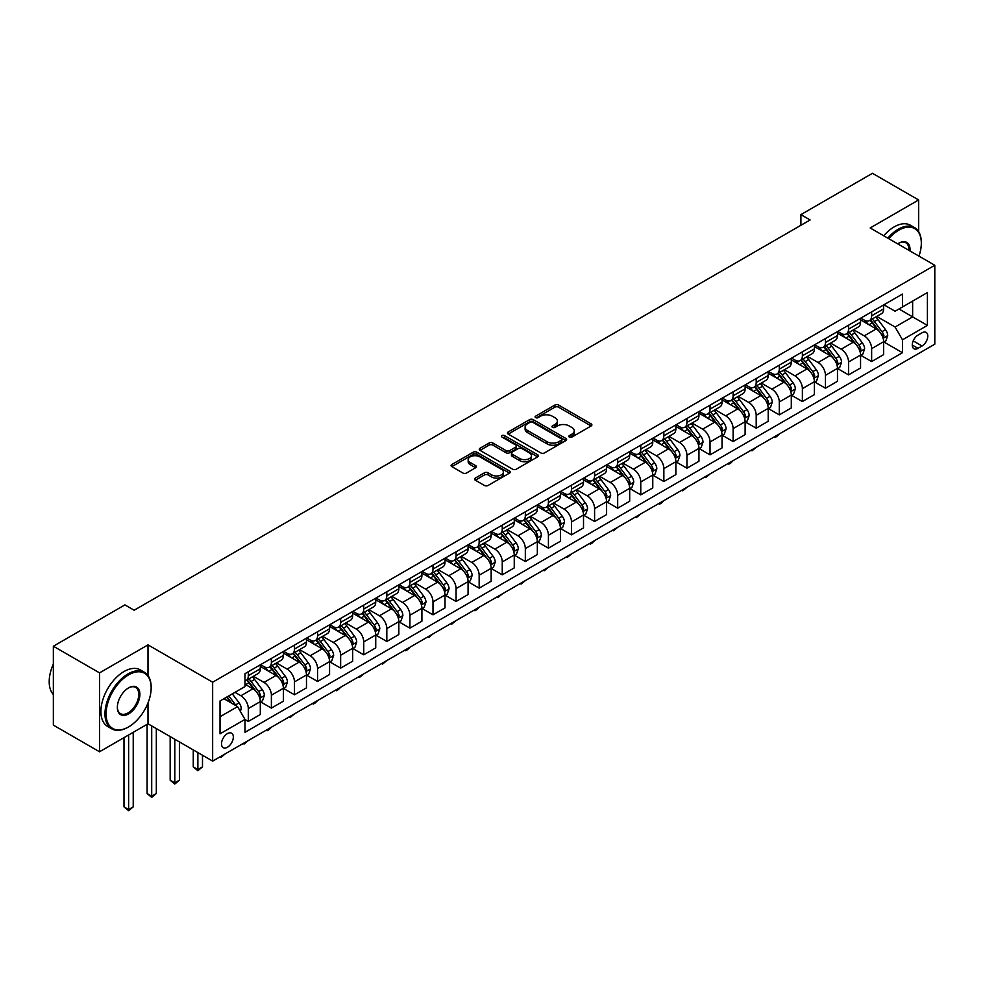 <?xml version="1.0" encoding="UTF-8"?>
<svg xmlns="http://www.w3.org/2000/svg" width="984" height="984" viewBox="0 0 984 984"><rect width="100%" height="100%" fill="white"/><g stroke="black" fill="none" stroke-linecap="round" stroke-linejoin="round"><path stroke-width="1.48" d="M569.342 437.093A1.796 1.033 0 0 0 571.889 437.093L591.15 425.961A2.558 1.476 0 0 0 591.901 424.916A2.558 1.476 0 0 0 591.15 423.87L558.518 405.039A2.558 1.476 0 0 0 554.89 405.039L535.628 416.158A1.796 1.033 0 0 0 535.099 416.884A1.796 1.033 0 0 0 535.628 417.622A1.796 1.033 0 0 0 538.162 417.622L540.659 416.183A8.204 4.736 0 0 1 552.258 416.183L554.976 417.745A8.204 4.736 0 0 1 557.387 421.103A8.204 4.736 0 0 1 554.976 424.448L552.491 425.887A1.796 1.033 0 0 0 551.962 426.626A1.796 1.033 0 0 0 552.491 427.351A1.796 1.033 0 0 0 555.025 427.351L557.522 425.912A8.204 4.736 0 0 1 569.121 425.912L571.839 427.487A8.204 4.736 0 0 1 574.238 430.832A8.204 4.736 0 0 1 571.839 434.178L569.342 435.617A1.796 1.033 0 0 0 568.826 436.355A1.796 1.033 0 0 0 569.342 437.093L569.342 435.617M227.427 747.25A8.364 4.822 120 0 0 232.888 739.882A8.364 4.822 120 0 0 231.609 733.191A8.364 4.822 120 0 0 227.427 733.597A8.364 4.822 120 0 0 221.966 740.964A8.364 4.822 120 0 0 223.245 747.668A8.364 4.822 120 0 0 227.427 747.25M475.297 478.089A2.558 1.476 0 0 0 474.546 479.134A2.558 1.476 0 0 0 475.297 480.18L484.46 485.469A2.558 1.476 0 0 0 488.089 485.469L509.478 473.119A2.558 1.476 0 0 0 510.229 472.074A2.558 1.476 0 0 0 509.478 471.028L476.846 452.185A2.558 1.476 0 0 0 473.218 452.185L451.828 464.534A2.558 1.476 0 0 0 451.078 465.58A2.558 1.476 0 0 0 451.828 466.625L462.886 473.009A2.558 1.476 0 0 0 466.514 473.009L475.666 467.732A2.558 1.476 0 0 0 476.416 466.687A2.558 1.476 0 0 0 475.666 465.641L470.18 462.468A6.863 3.961 0 0 1 468.175 459.663A6.863 3.961 0 0 1 472.406 456.01A6.863 3.961 0 0 1 479.884 456.871L501.36 469.27A6.863 3.961 0 0 1 503.377 472.074A6.863 3.961 0 0 1 499.134 475.727A6.863 3.961 0 0 1 491.668 474.866L488.089 472.8A2.558 1.476 0 0 0 484.46 472.8L475.297 478.089L475.297 480.18M148.006 644.877L99.532 672.871L53.357 646.217L53.357 725.122L99.532 751.776L148.006 723.793L212.655 761.112L212.655 682.207L148.006 644.877L148.006 675.602M918.638 231.646L918.638 199.961L870.163 227.956L934.8 265.274L212.655 682.207M918.638 199.961L872.464 173.307L800.902 214.623L800.902 225.287M53.357 646.217L124.919 604.889L134.156 610.228L810.127 219.961L800.902 214.623M540.843 452.923A2.558 1.476 0 0 0 544.459 452.923L565.861 440.574A2.558 1.476 0 0 0 566.612 439.516A2.558 1.476 0 0 0 565.861 438.47L533.23 419.639A2.558 1.476 0 0 0 529.601 419.639L508.211 431.988A2.558 1.476 0 0 0 507.461 433.034A2.558 1.476 0 0 0 508.211 434.079L540.843 452.923M502.664 437.474A1.796 1.033 0 0 1 504.484 437.732L504.484 435.592L537.67 454.756A2.558 1.476 0 0 1 538.42 455.801A2.558 1.476 0 0 1 537.67 456.847L516.268 469.196A2.558 1.476 0 0 1 512.652 469.196L480.02 450.352L480.02 448.261A2.558 1.476 0 0 0 479.269 449.307A2.558 1.476 0 0 0 480.02 450.352M480.02 448.261L489.171 442.972A2.558 1.476 0 0 1 492.799 442.972L506.034 450.611A2.558 1.476 0 0 0 509.651 450.611L515.727 447.105A2.558 1.476 0 0 0 516.477 446.059A2.558 1.476 0 0 0 515.727 445.014L501.951 437.056A1.796 1.033 0 0 1 501.422 436.33A1.796 1.033 0 0 1 502.529 435.371A1.796 1.033 0 0 1 504.484 435.592M922.057 332.776L917.998 335.113A8.093 4.674 120 0 0 912.709 342.248A8.093 4.674 120 0 0 913.939 348.742A8.093 4.674 120 0 0 917.998 348.336L922.057 345.999A8.093 4.674 120 0 0 927.346 338.865A8.093 4.674 120 0 0 926.104 332.371A8.093 4.674 120 0 0 922.057 332.776M212.655 761.112L934.8 344.179L934.8 265.274M883.915 304.782L895.096 311.227L902.476 306.971L902.476 294.068L244.979 673.671L244.979 686.574L220.035 700.965L220.035 733.818L244.979 719.415L244.979 732.317L902.476 352.715L902.476 339.812L895.096 327.02L876.732 316.418M902.476 306.971L927.408 292.568L927.408 325.409L902.476 339.812M99.532 672.871L99.532 751.776M898.97 308.988L912.635 316.885L912.635 301.104L927.408 292.568M895.096 327.02L912.635 316.885L927.408 325.409M220.035 716.746L237.587 706.623L223.922 698.726M244.979 719.525L248.3 721.444L248.3 708.541A10.443 6.027 -120 0 0 240.908 695.75L235.004 692.33M248.3 721.444L260.305 714.507L260.305 701.604A10.443 6.027 -120 0 0 252.913 688.812L244.979 684.224M260.575 701.875L271.387 708.111L271.387 695.208A10.443 6.027 -120 0 0 263.995 682.416L253.392 676.291M271.387 708.111L283.392 701.186L283.392 688.283A10.443 6.027 -120 0 0 276 675.479L260.305 666.426M283.663 688.542L294.474 694.79L294.474 681.887A10.443 6.027 -120 0 0 287.082 669.083L276.479 662.958M294.474 694.79L306.479 687.853L306.479 674.95A10.443 6.027 -120 0 0 299.087 662.158L283.392 653.093M306.75 675.221L317.561 681.457L317.561 668.554A10.443 6.027 -120 0 0 310.169 655.762L299.567 649.637M317.561 681.457L329.566 674.52L329.566 661.617A10.443 6.027 -120 0 0 322.174 648.825L306.479 639.76M329.837 661.888L340.648 668.124L340.648 655.221A10.443 6.027 -120 0 0 333.256 642.429L322.654 636.304M340.648 668.124L352.653 661.199L352.653 648.296A10.443 6.027 -120 0 0 345.261 635.504L329.566 626.439M352.924 648.567L363.736 654.803L363.736 641.9A10.443 6.027 -120 0 0 356.343 629.096L345.741 622.97M363.736 654.803L375.74 647.866L375.74 634.963A10.443 6.027 -120 0 0 368.348 622.171L352.653 613.106M376.011 635.234L386.823 641.47L386.823 628.567A10.443 6.027 -120 0 0 379.43 615.775L368.828 609.649M386.823 641.47L398.827 634.545L398.827 621.642A10.443 6.027 -120 0 0 391.435 608.838L375.74 599.773M399.098 621.9L409.91 628.136L409.91 615.234A10.443 6.027 -120 0 0 402.517 602.442L391.915 596.316M409.91 628.136L421.915 621.212L421.915 608.309A10.443 6.027 -120 0 0 414.522 595.517L398.827 586.452M422.185 608.579L432.997 614.816L432.997 601.913A10.443 6.027 -120 0 0 425.605 589.108L414.99 582.995M432.997 614.816L445.002 607.878L445.002 594.976A10.443 6.027 -120 0 0 437.609 582.184L421.915 573.118M445.272 595.246L456.072 601.482L456.072 588.58A10.443 6.027 -120 0 0 448.692 575.788L438.077 569.662M456.072 601.482L468.077 594.557L468.077 581.655A10.443 6.027 -120 0 0 460.697 568.85L445.002 559.785M468.359 581.913L479.159 588.149L479.159 575.246A10.443 6.027 -120 0 0 471.779 562.454L461.164 556.329M479.159 588.149L491.164 581.224L491.164 568.322A10.443 6.027 -120 0 0 483.784 555.529L468.077 546.464M491.447 568.592L502.246 574.828L502.246 561.926A10.443 6.027 -120 0 0 494.866 549.121L484.251 543.008M502.246 574.828L514.251 567.891L514.251 554.988A10.443 6.027 -120 0 0 506.871 542.196L491.164 533.131M514.534 555.259L525.333 561.495L525.333 548.592A10.443 6.027 -120 0 0 517.953 535.8L507.338 529.675M525.333 561.495L537.338 554.57L537.338 541.667A10.443 6.027 -120 0 0 529.958 528.863L514.251 519.798M537.621 541.926L548.42 548.162L548.42 535.259A10.443 6.027 -120 0 0 541.04 522.467L530.425 516.342M548.42 548.162L560.425 541.237L560.425 528.334A10.443 6.027 -120 0 0 553.045 515.542L537.338 506.477M560.708 528.605L571.507 534.841L571.507 521.938A10.443 6.027 -120 0 0 564.127 509.146L553.512 503.021M571.507 534.841L583.512 527.904L583.512 515.001A10.443 6.027 -120 0 0 576.132 502.209L560.425 493.144M583.795 515.272L594.594 521.508L594.594 508.605A10.443 6.027 -120 0 0 587.214 495.813L576.599 489.688M594.594 521.508L606.599 514.583L606.599 501.68A10.443 6.027 -120 0 0 599.219 488.876L583.512 479.811M606.882 501.938L617.681 508.187L617.681 495.284A10.443 6.027 -120 0 0 610.301 482.48L599.687 476.354M617.681 508.187L629.686 501.25L629.686 488.347A10.443 6.027 -120 0 0 622.306 475.555L606.599 466.49M629.969 488.618L640.769 494.854L640.769 481.951A10.443 6.027 -120 0 0 633.376 469.159L622.774 463.034M640.769 494.854L652.773 487.916L652.773 475.014A10.443 6.027 -120 0 0 645.381 462.222L629.686 453.157M653.056 475.284L663.856 481.52L663.856 468.618A10.443 6.027 -120 0 0 656.463 455.826L645.861 449.7M663.856 481.52L675.86 474.596L675.86 461.693A10.443 6.027 -120 0 0 668.468 448.888L652.773 439.836M676.143 461.951L686.943 468.199L686.943 455.297A10.443 6.027 -120 0 0 679.55 442.493L668.948 436.367M686.943 468.199L698.947 461.262L698.947 448.36A10.443 6.027 -120 0 0 691.555 435.568L675.86 426.502M699.23 448.63L710.03 454.866L710.03 441.964A10.443 6.027 -120 0 0 702.638 429.172L692.035 423.046M710.03 454.866L722.035 447.929L722.035 435.026A10.443 6.027 -120 0 0 714.642 422.234L698.947 413.169M722.305 435.297L733.117 441.533L733.117 428.63A10.443 6.027 -120 0 0 725.725 415.838L715.122 409.713M733.117 441.533L745.122 434.608L745.122 421.706A10.443 6.027 -120 0 0 737.729 408.901L722.035 399.848M745.392 421.964L756.204 428.212L756.204 415.309A10.443 6.027 -120 0 0 748.812 402.505L738.209 396.38M756.204 428.212L768.209 421.275L768.209 408.372A10.443 6.027 -120 0 0 760.816 395.58L745.122 386.515M768.479 408.643L779.291 414.879L779.291 401.976A10.443 6.027 -120 0 0 771.899 389.184L761.296 383.059M779.291 414.879L791.296 407.942L791.296 395.039A10.443 6.027 -120 0 0 783.904 382.247L768.209 373.182M791.566 395.31L802.378 401.546L802.378 388.643A10.443 6.027 -120 0 0 794.986 375.851L784.383 369.726M802.378 401.546L814.383 394.621L814.383 381.718A10.443 6.027 -120 0 0 806.991 368.926L791.296 359.861M814.654 381.989L825.465 388.225L825.465 375.322A10.443 6.027 -120 0 0 818.073 362.518L807.47 356.392M825.465 388.225L837.47 381.288L837.47 368.385A10.443 6.027 -120 0 0 830.078 355.593L814.383 346.528M837.741 368.656L848.552 374.892L848.552 361.989A10.443 6.027 -120 0 0 841.16 349.197L830.558 343.072M848.552 374.892L860.557 367.967L860.557 355.064A10.443 6.027 -120 0 0 853.165 342.26L837.47 333.195M860.828 355.322L871.639 361.558L871.639 348.656A10.443 6.027 -120 0 0 864.247 335.864L853.645 329.738M871.639 361.558L883.644 354.634L883.644 341.731A10.443 6.027 -120 0 0 876.252 328.939L860.557 319.874M860.828 318.115L864.247 320.083A10.443 6.027 -120 0 0 869.475 320.599A10.443 6.027 -120 0 0 871.639 315.815L871.639 311.867M837.741 331.436L841.16 333.416A10.443 6.027 -120 0 0 846.388 333.933A10.443 6.027 -120 0 0 848.552 329.148L848.552 325.2M814.654 344.769L818.073 346.737A10.443 6.027 -120 0 0 823.301 347.254A10.443 6.027 -120 0 0 825.465 342.481L825.465 338.533M791.566 358.102L794.986 360.07A10.443 6.027 -120 0 0 800.213 360.587A10.443 6.027 -120 0 0 802.378 355.802L802.378 351.854M768.479 371.423L771.899 373.403A10.443 6.027 -120 0 0 777.126 373.92A10.443 6.027 -120 0 0 779.291 369.135L779.291 365.187M745.392 384.756L748.812 386.724A10.443 6.027 -120 0 0 754.039 387.241A10.443 6.027 -120 0 0 756.204 382.456L756.204 378.52M722.305 398.077L725.725 400.058A10.443 6.027 -120 0 0 730.952 400.574A10.443 6.027 -120 0 0 733.117 395.789L733.117 391.841M699.23 411.41L702.638 413.391A10.443 6.027 -120 0 0 707.865 413.907A10.443 6.027 -120 0 0 710.03 409.123L710.03 405.174M676.143 424.744L679.55 426.712A10.443 6.027 -120 0 0 684.778 427.228A10.443 6.027 -120 0 0 686.943 422.443L686.943 418.507M653.056 438.064L656.463 440.045A10.443 6.027 -120 0 0 661.691 440.561A10.443 6.027 -120 0 0 663.856 435.777L663.856 431.828M629.969 451.398L633.376 453.366A10.443 6.027 -120 0 0 638.604 453.895A10.443 6.027 -120 0 0 640.769 449.11L640.769 445.162M606.882 464.731L610.301 466.699A10.443 6.027 -120 0 0 615.517 467.216A10.443 6.027 -120 0 0 617.681 462.431L617.681 458.495M583.795 478.052L587.214 480.032A10.443 6.027 -120 0 0 592.429 480.549A10.443 6.027 -120 0 0 594.594 475.764L594.594 471.816M560.708 491.385L564.127 493.353A10.443 6.027 -120 0 0 569.342 493.882A10.443 6.027 -120 0 0 571.507 489.097L571.507 485.149M537.621 504.718L541.04 506.686A10.443 6.027 -120 0 0 546.255 507.203A10.443 6.027 -120 0 0 548.42 502.418L548.42 498.482M514.534 518.039L517.953 520.019A10.443 6.027 -120 0 0 523.168 520.536A10.443 6.027 -120 0 0 525.333 515.751L525.333 511.803M491.447 531.372L494.866 533.34A10.443 6.027 -120 0 0 500.081 533.857A10.443 6.027 -120 0 0 502.246 529.084L502.246 525.136M468.359 544.706L471.779 546.673A10.443 6.027 -120 0 0 476.994 547.19A10.443 6.027 -120 0 0 479.159 542.405L479.159 538.457M445.272 558.026L448.692 560.007A10.443 6.027 -120 0 0 453.919 560.523A10.443 6.027 -120 0 0 456.072 555.739L456.072 551.79M422.185 571.36L425.605 573.328A10.443 6.027 -120 0 0 430.832 573.844A10.443 6.027 -120 0 0 432.997 569.072L432.997 565.123M399.098 584.693L402.517 586.661A10.443 6.027 -120 0 0 407.745 587.177A10.443 6.027 -120 0 0 409.91 582.393L409.91 578.444M376.011 598.014L379.43 599.994A10.443 6.027 -120 0 0 384.658 600.511A10.443 6.027 -120 0 0 386.823 595.726L386.823 591.778M352.924 611.347L356.343 613.315A10.443 6.027 -120 0 0 361.571 613.832A10.443 6.027 -120 0 0 363.736 609.059L363.736 605.111M329.837 624.68L333.256 626.648A10.443 6.027 -120 0 0 338.484 627.165A10.443 6.027 -120 0 0 340.648 622.38L340.648 618.432M306.75 638.001L310.169 639.981A10.443 6.027 -120 0 0 315.397 640.498A10.443 6.027 -120 0 0 317.561 635.713L317.561 631.765M283.663 651.334L287.082 653.302A10.443 6.027 -120 0 0 292.31 653.819A10.443 6.027 -120 0 0 294.474 649.034L294.474 645.098M260.575 664.655L263.995 666.635A10.443 6.027 -120 0 0 269.222 667.152A10.443 6.027 -120 0 0 271.387 662.367L271.387 658.419M883.915 342.002L902.476 352.715M869.475 320.599L881.479 313.675A10.443 6.027 -120 0 0 883.644 308.89L883.644 304.942M846.388 333.933L858.392 326.996A10.443 6.027 -120 0 0 860.557 322.211L860.557 318.275M823.301 347.254L835.305 340.329A10.443 6.027 -120 0 0 837.47 335.544L837.47 331.596M800.213 360.587L812.218 353.662A10.443 6.027 -120 0 0 814.383 348.877L814.383 344.929M777.126 373.92L789.131 366.983A10.443 6.027 -120 0 0 791.296 362.198L791.296 358.262M754.039 387.241L766.044 380.316A10.443 6.027 -120 0 0 768.209 375.531L768.209 371.583M730.952 400.574L742.957 393.637A10.443 6.027 -120 0 0 745.122 388.864L745.122 384.916M707.865 413.907L719.87 406.97A10.443 6.027 -120 0 0 722.035 402.185L722.035 398.237M684.778 427.228L696.783 420.303A10.443 6.027 -120 0 0 698.947 415.519L698.947 411.57M661.691 440.561L673.696 433.624A10.443 6.027 -120 0 0 675.86 428.852L675.86 424.904M638.604 453.895L650.609 446.957A10.443 6.027 -120 0 0 652.773 442.173L652.773 438.224M615.517 467.216L627.521 460.291A10.443 6.027 -120 0 0 629.686 455.506L629.686 451.558M592.429 480.549L604.434 473.612A10.443 6.027 -120 0 0 606.599 468.839L606.599 464.891M569.342 493.882L581.347 486.945A10.443 6.027 -120 0 0 583.512 482.16L583.512 478.212M546.255 507.203L558.26 500.278A10.443 6.027 -120 0 0 560.425 495.493L560.425 491.545M523.168 520.536L535.173 513.599A10.443 6.027 -120 0 0 537.338 508.814L537.338 504.878M500.081 533.857L512.086 526.932A10.443 6.027 -120 0 0 514.251 522.147L514.251 518.199M476.994 547.19L489.011 540.265A10.443 6.027 -120 0 0 491.164 535.481L491.164 531.532M453.919 560.523L465.924 553.586A10.443 6.027 -120 0 0 468.077 548.801L468.077 544.865M430.832 573.844L442.837 566.919A10.443 6.027 -120 0 0 445.002 562.135L445.002 558.186M407.745 587.177L419.75 580.252A10.443 6.027 -120 0 0 421.915 575.468L421.915 571.519M384.658 600.511L396.663 593.573A10.443 6.027 -120 0 0 398.827 588.789L398.827 584.853M361.571 613.832L373.576 606.907A10.443 6.027 -120 0 0 375.74 602.122L375.74 598.174M338.484 627.165L350.488 620.24A10.443 6.027 -120 0 0 352.653 615.455L352.653 611.507M315.397 640.498L327.401 633.561A10.443 6.027 -120 0 0 329.566 628.776L329.566 624.84M292.31 653.819L304.314 646.894A10.443 6.027 -120 0 0 306.479 642.109L306.479 638.161M269.222 667.152L281.227 660.215A10.443 6.027 -120 0 0 283.392 655.442L283.392 651.494M244.979 680.903A10.443 6.027 -120 0 0 246.135 680.485L258.14 673.548A10.443 6.027 -120 0 0 260.305 668.763L260.305 664.815M246.135 680.485A10.443 6.027 -120 0 0 248.3 675.701L248.3 671.752M237.587 706.623L244.979 719.415M148.006 723.793L148.006 702.92M570.068 437.339L571.839 436.318A8.204 4.736 0 0 0 574.238 432.972L574.238 430.832M557.387 421.103L557.387 423.231A8.204 4.736 0 0 1 554.976 426.576L553.205 427.609M591.113 425.986L558.518 407.167A2.558 1.476 0 0 0 554.89 407.167L536.341 417.868M565.825 440.586L533.23 421.767A2.558 1.476 0 0 0 529.601 421.767L508.236 434.104M561.323 440.254A1.796 1.033 0 0 0 561.852 439.516A1.796 1.033 0 0 0 561.323 438.79L532.676 422.247A1.796 1.033 0 0 0 530.142 422.247L527.51 423.772A8.204 4.736 0 0 0 525.112 427.118A8.204 4.736 0 0 0 527.51 430.463L547.092 441.767A8.204 4.736 0 0 0 558.691 441.767L561.323 440.254L561.323 442.382A1.796 1.033 0 0 0 561.852 441.656L561.852 439.516M525.112 427.118L525.112 429.245A8.204 4.736 0 0 0 527.51 432.603L527.51 430.463M561.323 442.382L558.691 443.907A8.204 4.736 0 0 1 547.092 443.907L527.51 432.603M480.044 450.377L489.171 445.112L489.171 442.972M516.477 446.059L516.477 448.2A2.558 1.476 0 0 1 515.727 449.245L509.651 452.751A2.558 1.476 0 0 1 506.034 452.751L492.799 445.112A2.558 1.476 0 0 0 489.171 445.112M504.484 437.732L537.633 456.859M519.761 458.544A6.863 3.961 0 0 0 527.24 459.405A6.863 3.961 0 0 0 531.471 455.74A6.863 3.961 0 0 0 529.466 452.947L521.889 448.569A2.558 1.476 0 0 0 518.273 448.569L512.197 452.087A2.558 1.476 0 0 0 511.446 453.132A2.558 1.476 0 0 0 512.197 454.178L519.761 458.544L519.761 460.672A6.863 3.961 0 0 0 527.24 461.533A6.863 3.961 0 0 0 531.471 457.88L531.471 455.74M511.446 453.132L511.446 455.26A2.558 1.476 0 0 0 512.197 456.305L512.197 454.178M519.761 460.672L512.197 456.305M503.377 472.074L503.377 474.202A6.863 3.961 0 0 1 499.134 477.867A6.863 3.961 0 0 1 491.668 477.006L488.089 474.94A2.558 1.476 0 0 0 484.46 474.94L475.333 480.204M468.175 459.663L468.175 461.803A6.863 3.961 0 0 0 470.18 464.596L470.18 462.468M475.629 467.744L470.18 464.596M509.478 471.028L509.478 473.119L476.846 454.313A2.558 1.476 0 0 0 473.218 454.313L451.865 466.65M883.644 342.161L885.858 340.882L887.703 335.544A6.925 3.998 -120 0 0 885.489 329.652L877.949 319.579A19.988 11.537 -120 0 0 875.772 316.971M868.257 324.314A19.988 11.537 -120 0 0 864.173 320.034M883.005 337.918L883.964 335.839A6.925 3.998 -120 0 0 881.984 331.682L874.444 321.608A19.988 11.537 -120 0 0 872.255 318.988M870.397 320.071A16.58 9.582 60 0 1 873.115 323.158L879.511 331.682M870.041 320.267A19.988 11.537 60 0 1 872.218 322.887L877.236 329.578M779.414 433.895L776.893 436.416L775.035 437.486L774.113 436.957M775.035 436.416L775.035 437.486M860.557 355.482L862.771 354.203L864.616 348.877A6.925 3.998 -120 0 0 862.402 342.973L854.862 332.899A19.988 11.537 -120 0 0 852.685 330.292M845.17 337.647A19.988 11.537 -120 0 0 841.086 333.367M859.918 351.251L860.877 349.172A6.925 3.998 -120 0 0 858.897 345.003L851.357 334.929A19.988 11.537 -120 0 0 849.167 332.321M847.31 333.392A16.58 9.582 60 0 1 850.041 336.491L856.424 345.015M846.953 333.601A19.988 11.537 60 0 1 849.13 336.208L854.149 342.912M756.327 447.228L751.961 450.82L751.026 450.278M751.961 449.749L751.961 450.82M837.47 368.816L839.684 367.536L841.529 362.198A6.925 3.998 -120 0 0 839.315 356.306L831.775 346.233A19.988 11.537 -120 0 0 829.598 343.625M822.083 350.981A19.988 11.537 -120 0 0 817.999 346.7M836.831 364.572L837.79 362.493A6.925 3.998 -120 0 0 835.81 358.336L828.27 348.262A19.988 11.537 -120 0 0 826.08 345.655M824.223 346.725A16.58 9.582 60 0 1 826.954 349.812L833.337 358.348M823.866 346.934A19.988 11.537 60 0 1 826.043 349.541L831.062 356.233M733.24 460.549L730.718 463.083L728.873 464.141L727.939 463.612M728.873 463.07L728.873 464.141M814.383 382.149L816.597 380.857L818.442 375.531A6.925 3.998 -120 0 0 816.24 369.64L808.688 359.566A19.988 11.537 -120 0 0 806.511 356.946M799.008 364.301A19.988 11.537 -120 0 0 794.912 360.021M813.756 377.905L814.703 375.827A6.925 3.998 -120 0 0 812.722 371.657L805.183 361.583A19.988 11.537 -120 0 0 802.993 358.976M801.136 360.046A16.58 9.582 60 0 1 803.866 363.145L810.25 371.669M800.779 360.255A19.988 11.537 60 0 1 802.956 362.875L807.975 369.566M710.153 473.882L705.786 477.474L704.851 476.945M705.786 476.404L705.786 477.474M791.296 395.47L793.51 394.19L795.355 388.864A6.925 3.998 -120 0 0 793.153 382.961L785.601 372.887A19.988 11.537 -120 0 0 783.424 370.279M775.921 377.635A19.988 11.537 -120 0 0 771.825 373.354M790.669 391.226L791.616 389.16A6.925 3.998 -120 0 0 789.635 384.99L782.096 374.916A19.988 11.537 -120 0 0 779.906 372.309M778.049 373.379A16.58 9.582 60 0 1 780.779 376.478L787.163 385.002M777.692 373.588A19.988 11.537 60 0 1 779.881 376.196L784.888 382.899M687.066 487.215L682.699 490.807L681.764 490.266M682.699 489.737L682.699 490.807M918.97 256.135A31.869 18.401 120 0 0 921.319 243.208A31.869 18.401 120 0 0 898.786 230.195A31.869 18.401 120 0 0 888.761 238.694M887.802 238.14A32.644 18.856 -60 0 1 898.232 229.235A32.644 18.856 -60 0 1 914.554 227.612A32.644 18.856 -60 0 1 921.319 242.556A32.644 18.856 -60 0 1 921.319 242.888M897.728 243.872A15.928 9.2 -60 0 1 898.786 243.196L898.786 243.196A15.928 9.2 -60 0 1 910.003 250.957M883.73 235.791A32.644 18.856 -60 0 1 894.173 226.886A32.644 18.856 -60 0 1 910.495 225.275L914.554 227.612M908.933 250.342A15.154 8.745 120 0 0 905.809 242.765A15.154 8.745 120 0 0 898.503 243.368M128.068 727.201L128.621 726.881A31.869 18.401 120 0 0 151.155 687.853A31.869 18.401 120 0 0 128.621 674.839A31.869 18.401 120 0 0 106.087 713.867A31.869 18.401 120 0 0 128.621 726.881L128.068 727.201A32.644 18.856 -60 0 1 111.733 728.824A32.644 18.856 -60 0 1 106.739 702.65A32.644 18.856 -60 0 1 128.068 673.88A32.644 18.856 -60 0 1 144.39 672.269A32.644 18.856 -60 0 1 151.155 687.213A32.644 18.856 -60 0 1 151.142 687.533M128.621 713.867A15.928 9.2 -60 0 1 117.354 707.373A15.928 9.2 -60 0 1 128.621 687.853L128.621 687.853A15.928 9.2 -60 0 1 139.888 694.36A15.928 9.2 -60 0 1 128.621 713.867M117.354 707.041A15.154 8.745 120 0 0 120.491 713.658A15.154 8.745 120 0 0 128.068 712.908A15.154 8.745 120 0 0 137.957 699.562A15.154 8.745 120 0 0 135.632 687.422A15.154 8.745 120 0 0 128.338 688.025M111.733 728.824L107.674 726.475A32.644 18.856 -60 0 1 102.668 700.313A32.644 18.856 -60 0 1 123.996 671.543A32.644 18.856 -60 0 1 140.331 669.919L144.39 672.269M53.357 694.532A32.644 18.856 -60 0 1 53.357 664.015M768.209 408.803L770.423 407.524L772.268 402.185A6.925 3.998 -120 0 0 770.066 396.294L762.514 386.22A19.988 11.537 -120 0 0 760.337 383.612M752.834 390.968A19.988 11.537 -120 0 0 748.738 386.687M767.581 404.559L768.529 402.481A6.925 3.998 -120 0 0 766.548 398.323L759.008 388.249A19.988 11.537 -120 0 0 756.831 385.642M754.962 386.712A16.58 9.582 60 0 1 757.692 389.799L764.076 398.336M754.605 386.921A19.988 11.537 60 0 1 756.794 389.529L761.801 396.22M663.979 500.536L661.457 503.07L659.612 504.128L658.677 503.599M659.612 503.058L659.612 504.128M745.122 422.124L747.336 420.844L749.181 415.519A6.925 3.998 -120 0 0 746.979 409.627L739.427 399.553A19.988 11.537 -120 0 0 737.25 396.933M729.747 404.289A19.988 11.537 -120 0 0 725.651 400.008M744.494 417.892L745.441 415.814A6.925 3.998 -120 0 0 743.461 411.644L735.921 401.57A19.988 11.537 -120 0 0 733.744 398.963M731.875 400.033A16.58 9.582 60 0 1 734.605 403.132L740.989 411.656M731.518 400.242A19.988 11.537 60 0 1 733.707 402.85L738.726 409.553M640.891 513.869L636.525 517.461L635.602 516.92M636.525 516.391L636.525 517.461M722.035 435.457L724.249 434.178L726.094 428.852A6.925 3.998 -120 0 0 723.892 422.948L716.34 412.874A19.988 11.537 -120 0 0 714.163 410.267M706.66 417.622A19.988 11.537 -120 0 0 702.564 413.341M721.407 431.213L722.354 429.147A6.925 3.998 -120 0 0 720.374 424.977L712.834 414.904A19.988 11.537 -120 0 0 710.657 412.296M708.788 413.366A16.58 9.582 60 0 1 711.518 416.466L717.902 424.99M708.431 413.575A19.988 11.537 60 0 1 710.62 416.183L715.639 422.886M617.804 527.203L613.438 530.794L612.515 530.253M613.438 529.724L613.438 530.794M698.947 448.79L701.161 447.511L703.006 442.173A6.925 3.998 -120 0 0 700.805 436.281L693.253 426.207A19.988 11.537 -120 0 0 691.076 423.6M683.572 430.955A19.988 11.537 -120 0 0 679.477 426.675M698.32 444.547L699.28 442.468A6.925 3.998 -120 0 0 697.287 438.311L689.747 428.237A19.988 11.537 -120 0 0 687.57 425.617M685.7 426.699A16.58 9.582 60 0 1 688.431 429.787L694.815 438.311M685.344 426.896A19.988 11.537 60 0 1 687.533 429.516L692.551 436.207M594.717 540.524L592.196 543.057L590.351 544.115L589.428 543.586M590.351 543.045L590.351 544.115M675.86 462.111L678.074 460.832L679.919 455.506A6.925 3.998 -120 0 0 677.718 449.614L670.166 439.541A19.988 11.537 -120 0 0 667.988 436.921M660.485 444.276A19.988 11.537 -120 0 0 656.389 439.996M675.233 457.88L676.192 455.801A6.925 3.998 -120 0 0 674.2 451.631L666.66 441.558A19.988 11.537 -120 0 0 664.483 438.95M662.626 440.02A16.58 9.582 60 0 1 665.344 443.12L671.728 451.644M662.257 440.229A19.988 11.537 60 0 1 664.446 442.837L669.464 449.54M571.63 553.857L567.264 557.448L566.341 556.907M567.264 556.378L567.264 557.448M652.773 475.444L654.987 474.165L656.832 468.839A6.925 3.998 -120 0 0 654.631 462.935L647.078 452.861A19.988 11.537 -120 0 0 644.901 450.254M637.398 457.609A19.988 11.537 -120 0 0 633.302 453.329M652.146 471.201L653.105 469.134A6.925 3.998 -120 0 0 651.125 464.965L643.573 454.891A19.988 11.537 -120 0 0 641.396 452.283M639.538 453.353A16.58 9.582 60 0 1 642.257 456.453L648.64 464.977M639.182 453.562A19.988 11.537 60 0 1 641.359 456.17L646.377 462.874M548.543 567.19L544.177 570.782L543.254 570.24M544.177 569.711L544.177 570.782M629.686 488.777L631.9 487.498L633.745 482.16A6.925 3.998 -120 0 0 631.543 476.268L623.991 466.195A19.988 11.537 -120 0 0 621.814 463.587M614.311 470.942A19.988 11.537 -120 0 0 610.215 466.662M629.059 484.534L630.018 482.455A6.925 3.998 -120 0 0 628.038 478.298L620.486 468.224A19.988 11.537 -120 0 0 618.309 465.604M616.451 466.687A16.58 9.582 60 0 1 619.17 469.774L625.553 478.298M616.095 466.883A19.988 11.537 60 0 1 618.272 469.503L623.29 476.194M525.456 580.511L521.089 584.102L520.167 583.573M521.089 583.032L521.089 584.102M606.599 502.098L608.813 500.819L610.658 495.493A6.925 3.998 -120 0 0 608.456 489.601L600.904 479.528A19.988 11.537 -120 0 0 598.727 476.908M591.224 484.263A19.988 11.537 -120 0 0 587.128 479.983M605.972 497.867L606.931 495.788A6.925 3.998 -120 0 0 604.951 491.619L597.399 481.545A19.988 11.537 -120 0 0 595.222 478.937M593.364 480.007A16.58 9.582 60 0 1 596.083 483.107L602.466 491.631M593.008 480.217A19.988 11.537 60 0 1 595.185 482.824L600.203 489.528M502.369 593.844L498.002 597.436L497.08 596.894M498.002 596.365L498.002 597.436M583.512 515.432L585.726 514.152L587.583 508.814A6.925 3.998 -120 0 0 585.369 502.922L577.817 492.849A19.988 11.537 -120 0 0 575.64 490.241M568.137 497.596A19.988 11.537 -120 0 0 564.041 493.316M582.885 511.188L583.844 509.109A6.925 3.998 -120 0 0 581.864 504.952L574.312 494.878A19.988 11.537 -120 0 0 572.135 492.271M570.277 493.341A16.58 9.582 60 0 1 572.995 496.44L579.379 504.964M569.921 493.55A19.988 11.537 60 0 1 572.098 496.157L577.116 502.861M479.282 607.165L476.76 609.699L474.915 610.756L473.993 610.228M474.915 609.699L474.915 610.756M560.425 528.765L562.639 527.486L564.496 522.147A6.925 3.998 -120 0 0 562.282 516.256L554.73 506.182A19.988 11.537 -120 0 0 552.553 503.574M545.05 510.93A19.988 11.537 -120 0 0 540.954 506.649M559.798 524.521L560.757 522.442A6.925 3.998 -120 0 0 558.777 518.285L551.224 508.211A19.988 11.537 -120 0 0 549.047 505.591M547.19 506.674A16.58 9.582 60 0 1 549.908 509.761L556.292 518.285M546.833 506.871A19.988 11.537 60 0 1 549.01 509.491L554.029 516.182M456.195 620.498L451.828 624.09L450.906 623.561M451.828 623.02L451.828 624.09M537.338 542.086L539.564 540.806L541.409 535.481A6.925 3.998 -120 0 0 539.195 529.589L531.655 519.515A19.988 11.537 -120 0 0 529.466 516.895M521.963 524.251A19.988 11.537 -120 0 0 517.867 519.97M536.711 537.854L537.67 535.776A6.925 3.998 -120 0 0 535.69 531.606L528.137 521.532A19.988 11.537 -120 0 0 525.96 518.925M524.103 519.995A16.58 9.582 60 0 1 526.821 523.094L533.205 531.618M523.746 520.204A19.988 11.537 60 0 1 525.923 522.812L530.942 529.515M433.108 633.831L428.741 637.423L427.819 636.882M428.741 636.353L428.741 637.423M514.251 555.419L516.477 554.14L518.322 548.801A6.925 3.998 -120 0 0 516.108 542.91L508.568 532.836A19.988 11.537 -120 0 0 506.379 530.228M498.876 537.584A19.988 11.537 -120 0 0 494.792 533.303M513.623 551.175L514.583 549.097A6.925 3.998 -120 0 0 512.602 544.939L505.05 534.865A19.988 11.537 -120 0 0 502.873 532.258M501.016 533.328A16.58 9.582 60 0 1 503.734 536.428L510.118 544.952M500.659 533.537A19.988 11.537 60 0 1 502.836 536.145L507.855 542.836M410.021 647.152L407.499 649.686L405.654 650.744L404.731 650.215M405.654 649.686L405.654 650.744M491.164 568.752L493.39 567.473L495.235 562.135A6.925 3.998 -120 0 0 493.021 556.243L485.481 546.169A19.988 11.537 -120 0 0 483.292 543.562M475.789 550.917A19.988 11.537 -120 0 0 471.705 546.624M490.536 564.509L491.496 562.43A6.925 3.998 -120 0 0 489.515 558.272L481.963 548.199A19.988 11.537 -120 0 0 479.786 545.579M477.929 546.661A16.58 9.582 60 0 1 480.647 549.748L487.031 558.272M477.572 546.858A19.988 11.537 60 0 1 479.749 549.478L484.768 556.169M386.946 660.485L382.567 664.077L381.644 663.548M382.567 663.007L382.567 664.077M468.077 582.073L470.303 580.794L472.148 575.468A6.925 3.998 -120 0 0 469.934 569.576L462.394 559.502A19.988 11.537 -120 0 0 460.204 556.882M452.702 564.238A19.988 11.537 -120 0 0 448.618 559.957M467.449 577.842L468.409 575.763A6.925 3.998 -120 0 0 466.428 571.593L458.876 561.52A19.988 11.537 -120 0 0 456.699 558.912M454.842 559.982A16.58 9.582 60 0 1 457.56 563.082L463.944 571.606M454.485 560.191A19.988 11.537 60 0 1 456.662 562.799L461.68 569.502M363.859 673.819L359.48 677.41L358.557 676.869M359.48 676.34L359.48 677.41M445.002 595.406L447.216 594.127L449.061 588.789A6.925 3.998 -120 0 0 446.847 582.897L439.307 572.823A19.988 11.537 -120 0 0 437.117 570.216M429.614 577.571A19.988 11.537 -120 0 0 425.531 573.291M444.362 591.163L445.322 589.084A6.925 3.998 -120 0 0 443.341 584.927L435.789 574.853A19.988 11.537 -120 0 0 433.612 572.245M431.755 573.315A16.58 9.582 60 0 1 434.473 576.415L440.869 584.939M431.398 573.524A19.988 11.537 60 0 1 433.575 576.132L438.593 582.823M340.772 687.139L338.238 689.673L336.393 690.731L335.47 690.202M336.393 689.661L336.393 690.731M421.915 608.739L424.129 607.46L425.974 602.122A6.925 3.998 -120 0 0 423.76 596.23L416.22 586.157A19.988 11.537 -120 0 0 414.03 583.549M406.527 590.892A19.988 11.537 -120 0 0 402.444 586.612M421.275 604.496L422.234 602.417A6.925 3.998 -120 0 0 420.254 598.26L412.702 588.186A19.988 11.537 -120 0 0 410.525 585.566M408.668 586.649A16.58 9.582 60 0 1 411.386 589.736L417.782 598.26M408.311 586.845A19.988 11.537 60 0 1 410.488 589.465L415.506 596.156M317.684 700.473L315.163 702.994L313.306 704.064L312.383 703.535M313.306 702.994L313.306 704.064M398.827 622.06L401.041 620.781L402.887 615.455A6.925 3.998 -120 0 0 400.673 609.551L393.133 599.477A19.988 11.537 -120 0 0 390.956 596.87M383.44 604.225A19.988 11.537 -120 0 0 379.357 599.945M398.188 617.829L399.147 615.75A6.925 3.998 -120 0 0 397.167 611.581L389.615 601.507A19.988 11.537 -120 0 0 387.438 598.899M385.58 599.969A16.58 9.582 60 0 1 388.299 603.069L394.695 611.593M385.224 600.178A19.988 11.537 60 0 1 387.401 602.786L392.419 609.49M294.597 713.806L290.219 717.398L289.296 716.856M290.219 716.327L290.219 717.398M375.74 635.393L377.954 634.114L379.799 628.776A6.925 3.998 -120 0 0 377.585 622.884L370.046 612.811A19.988 11.537 -120 0 0 367.868 610.203M360.353 617.558A19.988 11.537 -120 0 0 356.269 613.278M375.101 631.15L376.06 629.071A6.925 3.998 -120 0 0 374.08 624.914L366.54 614.84A19.988 11.537 -120 0 0 364.351 612.232M362.493 613.303A16.58 9.582 60 0 1 365.212 616.39L371.608 624.926M362.137 613.512A19.988 11.537 60 0 1 364.314 616.119L369.332 622.811M271.51 727.127L268.989 729.661L267.131 730.718L266.209 730.189M267.131 729.648L267.131 730.718M352.653 648.727L354.867 647.435L356.712 642.109A6.925 3.998 -120 0 0 354.498 636.217L346.958 626.144A19.988 11.537 -120 0 0 344.781 623.524M337.266 630.879A19.988 11.537 -120 0 0 333.182 626.599M352.014 644.483L352.973 642.404A6.925 3.998 -120 0 0 350.993 638.247L343.453 628.161A19.988 11.537 -120 0 0 341.263 625.553M339.406 626.623A16.58 9.582 60 0 1 342.124 629.723L348.521 638.247M339.049 626.833A19.988 11.537 60 0 1 341.227 629.452L346.245 636.144M248.423 740.46L244.057 744.052L243.122 743.523M244.057 742.981L244.057 744.052M329.566 662.048L331.78 660.768L333.625 655.442A6.925 3.998 -120 0 0 331.411 649.538L323.871 639.465A19.988 11.537 -120 0 0 321.694 636.857M314.179 644.212A19.988 11.537 -120 0 0 310.095 639.932M328.927 657.804L329.886 655.738A6.925 3.998 -120 0 0 327.906 651.568L320.366 641.494A19.988 11.537 -120 0 0 318.176 638.887M316.319 639.957A16.58 9.582 60 0 1 319.05 643.056L325.433 651.58M315.962 640.166A19.988 11.537 60 0 1 318.139 642.773L323.158 649.477M225.336 753.793L220.97 757.385L220.035 756.844M220.97 756.315L220.97 757.385M306.479 675.381L308.693 674.101L310.538 668.763A6.925 3.998 -120 0 0 308.324 662.872L300.784 652.798A19.988 11.537 -120 0 0 298.607 650.19M291.104 657.546A19.988 11.537 -120 0 0 287.008 653.265M305.852 671.137L306.799 669.059A6.925 3.998 -120 0 0 304.819 664.901L297.279 654.827A19.988 11.537 -120 0 0 295.089 652.22M293.232 653.29A16.58 9.582 60 0 1 295.963 656.377L302.346 664.913M292.875 653.499A19.988 11.537 60 0 1 295.052 656.107L300.071 662.798M197.882 752.576L197.882 769.537L202.495 766.868L202.495 755.245M202.495 766.868L197.882 770.706L193.258 766.868L193.258 749.919M193.258 766.868L197.882 769.537L197.882 770.706M283.392 688.702L285.606 687.422L287.451 682.096A6.925 3.998 -120 0 0 285.249 676.205L277.697 666.131A19.988 11.537 -120 0 0 275.52 663.511M268.017 670.867A19.988 11.537 -120 0 0 263.921 666.586M282.765 684.47L283.712 682.392A6.925 3.998 -120 0 0 281.731 678.222L274.192 668.148A19.988 11.537 -120 0 0 272.002 665.541M270.145 666.611A16.58 9.582 60 0 1 272.875 669.71L279.259 678.234M269.788 666.82A19.988 11.537 60 0 1 271.978 669.428L276.984 676.131M174.795 739.255L174.795 782.87L179.408 780.201L179.408 741.911M179.408 780.201L174.795 784.039L170.171 780.201L170.171 736.586M170.171 780.201L174.795 782.87L174.795 784.039M260.305 702.035L262.519 700.756L264.364 695.43A6.925 3.998 -120 0 0 262.162 689.526L254.61 679.452A19.988 11.537 -120 0 0 252.433 676.844M259.678 697.791L260.625 695.725A6.925 3.998 -120 0 0 258.644 691.555L251.105 681.481A19.988 11.537 -120 0 0 248.915 678.874M247.058 679.944A16.58 9.582 60 0 1 249.788 683.044L256.172 691.567M246.701 680.153A19.988 11.537 60 0 1 248.891 682.761L253.897 689.464M151.708 725.921L151.708 796.191L156.321 793.522L156.321 728.591M156.321 793.522L151.708 797.372L147.083 793.522L147.083 724.322M147.083 793.522L151.708 796.191L151.708 797.372M240.354 711.42L241.277 708.751A6.925 3.998 -120 0 0 239.075 702.859L232.335 693.868M236.185 705.811A6.925 3.998 -120 0 0 235.557 704.888L228.829 695.897M227.095 696.893L231.929 703.351M226.615 697.176L230.711 702.65M128.621 734.986L128.621 809.524L133.234 806.855L133.234 732.317M133.234 806.855L128.621 810.693L123.996 806.855L123.996 737.656M123.996 806.855L128.621 809.524L128.621 810.693M240.908 695.75L252.913 688.812M263.995 682.416L276 675.479M287.082 669.083L299.087 662.158M310.169 655.762L322.174 648.825M333.256 642.429L345.261 635.504M356.343 629.096L368.348 622.171M379.43 615.775L391.435 608.838M402.517 602.442L414.522 595.517M425.605 589.108L437.609 582.184M448.692 575.788L460.697 568.85M471.779 562.454L483.784 555.529M494.866 549.121L506.871 542.196M517.953 535.8L529.958 528.863M541.04 522.467L553.045 515.542M564.127 509.146L576.132 502.209M587.214 495.813L599.219 488.876M610.301 482.48L622.306 475.555M633.376 469.159L645.381 462.222M656.463 455.826L668.468 448.888M679.55 442.493L691.555 435.568M702.638 429.172L714.642 422.234M725.725 415.838L737.729 408.901M748.812 402.505L760.816 395.58M771.899 389.184L783.904 382.247M794.986 375.851L806.991 368.926M818.073 362.518L830.078 355.593M841.16 349.197L853.165 342.26M864.247 335.864L876.252 328.939M871.639 315.815L883.644 308.89M871.639 348.656L883.644 341.731M848.552 361.989L860.557 355.064M848.552 329.148L860.557 322.211M825.465 375.322L837.47 368.385M825.465 342.481L837.47 335.544M802.378 388.643L814.383 381.718M802.378 355.802L814.383 348.877M779.291 401.976L791.296 395.039M779.291 369.135L791.296 362.198M756.204 415.309L768.209 408.372M756.204 382.456L768.209 375.531M733.117 428.63L745.122 421.706M733.117 395.789L745.122 388.864M710.03 441.964L722.035 435.026M710.03 409.123L722.035 402.185M686.943 455.297L698.947 448.36M686.943 422.443L698.947 415.519M663.856 468.618L675.86 461.693M663.856 435.777L675.86 428.852M640.769 481.951L652.773 475.014M640.769 449.11L652.773 442.173M617.681 495.284L629.686 488.347M617.681 462.431L629.686 455.506M594.594 508.605L606.599 501.68M594.594 475.764L606.599 468.839M571.507 521.938L583.512 515.001M571.507 489.097L583.512 482.16M548.42 535.259L560.425 528.334M548.42 502.418L560.425 495.493M525.333 548.592L537.338 541.667M525.333 515.751L537.338 508.814M502.246 561.926L514.251 554.988M502.246 529.084L514.251 522.147M479.159 575.246L491.164 568.322M479.159 542.405L491.164 535.481M456.072 588.58L468.077 581.655M456.072 555.739L468.077 548.801M432.997 601.913L445.002 594.976M432.997 569.072L445.002 562.135M409.91 615.234L421.915 608.309M409.91 582.393L421.915 575.468M386.823 628.567L398.827 621.642M386.823 595.726L398.827 588.789M363.736 641.9L375.74 634.963M363.736 609.059L375.74 602.122M340.648 655.221L352.653 648.296M340.648 622.38L352.653 615.455M317.561 668.554L329.566 661.617M317.561 635.713L329.566 628.776M294.474 681.887L306.479 674.95M294.474 649.034L306.479 642.109M271.387 695.208L283.392 688.283M271.387 662.367L283.392 655.442M248.3 708.541L260.305 701.604M248.3 675.701L260.305 668.763M913.201 340.882L922.057 345.999M912.266 345.04L917.998 348.336M571.839 436.318L571.839 434.178M552.491 427.351L552.491 425.887M554.976 426.576L554.976 424.448M535.628 417.622L535.628 416.158M554.89 407.167L554.89 405.039M558.518 407.167L558.518 405.039M591.15 425.961L591.15 423.87M508.211 434.079L508.211 431.988M529.601 421.767L529.601 419.639M533.23 421.767L533.23 419.639M565.861 440.574L565.861 438.47M547.092 443.907L547.092 441.767M558.691 443.907L558.691 441.767M492.799 445.112L492.799 442.972M506.034 452.751L506.034 450.611M509.651 452.751L509.651 450.611M515.727 449.245L515.727 447.105M537.67 456.847L537.67 454.756M484.46 474.94L484.46 472.8M488.089 474.94L488.089 472.8M491.668 477.006L491.668 474.866M475.666 467.732L475.666 465.641M451.828 466.625L451.828 464.534M473.218 454.313L473.218 452.185M476.846 454.313L476.846 452.185M883.128 338.299L887.654 335.679M874.444 321.608L877.949 319.579M868.995 324.745L872.218 322.887M881.984 331.682L885.489 329.652M881.43 334.376L883.964 335.839M860.041 351.62L864.567 349.012M851.357 334.929L854.862 332.899M845.908 338.078L849.13 336.208M858.897 345.003L862.402 342.973M858.356 347.709L860.877 349.172M836.954 364.953L841.48 362.333M828.27 348.262L831.775 346.233M822.821 351.399L826.043 349.541M835.81 358.336L839.315 356.306M835.268 361.042L837.79 362.493M813.866 378.286L818.393 375.667M805.183 361.583L808.688 359.566M799.734 364.732L802.956 362.875M812.722 371.657L816.24 369.64M812.181 374.363L814.703 375.827M790.779 391.607L795.306 388.988M782.096 374.916L785.601 372.887M776.647 378.065L779.881 376.196M789.635 384.99L793.153 382.961M789.094 387.696L791.616 389.16M767.692 404.941L772.219 402.321M759.008 388.249L762.514 386.22M753.559 391.386L756.794 389.529M766.548 398.323L770.066 396.294M766.007 401.029L768.529 402.481M744.605 418.274L749.144 415.654M735.921 401.57L739.427 399.553M730.472 404.719L733.707 402.85M743.461 411.644L746.979 409.627M742.92 414.35L745.441 415.814M721.518 431.595L726.057 428.975M712.834 414.904L716.34 412.874M707.385 418.052L710.62 416.183M720.374 424.977L723.892 422.948M719.833 427.683L722.354 429.147M698.431 444.928L702.97 442.308M689.747 428.237L693.253 426.207M684.298 431.373L687.533 429.516M697.287 438.311L700.805 436.281M696.746 441.004L699.28 442.468M675.344 458.261L679.882 455.641M666.66 441.558L670.166 439.541M661.223 444.707L664.446 442.837M674.2 451.631L677.718 449.614M673.659 454.337L676.192 455.801M652.257 471.582L656.795 468.962M643.573 454.891L647.078 452.861M638.136 458.027L641.359 456.17M651.125 464.965L654.631 462.935M650.572 467.671L653.105 469.134M629.17 484.915L633.708 482.295M620.486 468.224L623.991 466.195M615.049 471.361L618.272 469.503M628.038 478.298L631.543 476.268M627.484 480.992L630.018 482.455M606.082 498.248L610.621 495.628M597.399 481.545L600.904 479.528M591.962 484.694L595.185 482.824M604.951 491.619L608.456 489.601M604.397 494.325L606.931 495.788M582.995 511.569L587.534 508.949M574.312 494.878L577.817 492.849M568.875 498.015L572.098 496.157M581.864 504.952L585.369 502.922M581.31 507.658L583.844 509.109M559.908 524.903L564.447 522.283M551.224 508.211L554.73 506.182M545.788 511.348L549.01 509.491M558.777 518.285L562.282 516.256M558.223 520.979L560.757 522.442M536.821 538.223L541.36 535.616M528.137 521.532L531.655 519.515M522.701 524.681L525.923 522.812M535.69 531.606L539.195 529.589M535.136 534.312L537.67 535.776M513.734 551.557L518.273 548.937M505.05 534.865L508.568 532.836M499.614 538.002L502.836 536.145M512.602 544.939L516.108 542.91M512.049 547.645L514.583 549.097M490.647 564.89L495.186 562.27M481.963 548.199L485.481 546.169M476.527 551.335L479.749 549.478M489.515 558.272L493.021 556.243M488.962 560.966L491.496 562.43M467.56 578.211L472.099 575.603M458.876 561.52L462.394 559.502M453.439 564.668L456.662 562.799M466.428 571.593L469.934 569.576M465.875 574.299L468.409 575.763M444.473 591.544L449.012 588.924M435.789 574.853L439.307 572.823M430.352 577.989L433.575 576.132M443.341 584.927L446.847 582.897M442.788 587.632L445.322 589.084M421.398 604.877L425.924 602.257M412.702 588.186L416.22 586.157M407.265 591.322L410.488 589.465M420.254 598.26L423.76 596.23M419.701 600.953L422.234 602.417M398.311 618.198L402.837 615.59M389.615 601.507L393.133 599.477M384.178 604.656L387.401 602.786M397.167 611.581L400.673 609.551M396.613 614.287L399.147 615.75M375.224 631.531L379.75 628.911M366.54 614.84L370.046 612.811M361.091 617.977L364.314 616.119M374.08 624.914L377.585 622.884M373.526 627.62L376.06 629.071M352.137 644.864L356.663 642.245M343.453 628.161L346.958 626.144M338.004 631.31L341.227 629.452M350.993 638.247L354.498 636.217M350.452 640.941L352.973 642.404M329.05 658.185L333.576 655.565M320.366 641.494L323.871 639.465M314.917 644.643L318.139 642.773M327.906 651.568L331.411 649.538M327.364 654.274L329.886 655.738M305.962 671.519L310.489 668.899M297.279 654.827L300.784 652.798M291.83 657.964L295.052 656.107M304.819 664.901L308.324 662.872M304.277 667.607L306.799 669.059M282.875 684.852L287.402 682.232M274.192 668.148L277.697 666.131M268.743 671.297L271.978 669.428M281.731 678.222L285.249 676.205M281.19 680.928L283.712 682.392M259.788 698.173L264.315 695.553M251.105 681.481L254.61 679.452M245.656 684.63L248.891 682.761M258.644 691.555L262.162 689.526M258.103 694.261L260.625 695.725M239.481 709.894L241.24 708.886M235.557 704.888L239.075 702.859M921.319 243.208L921.319 242.556M151.155 687.853L151.155 687.213"/></g></svg>
